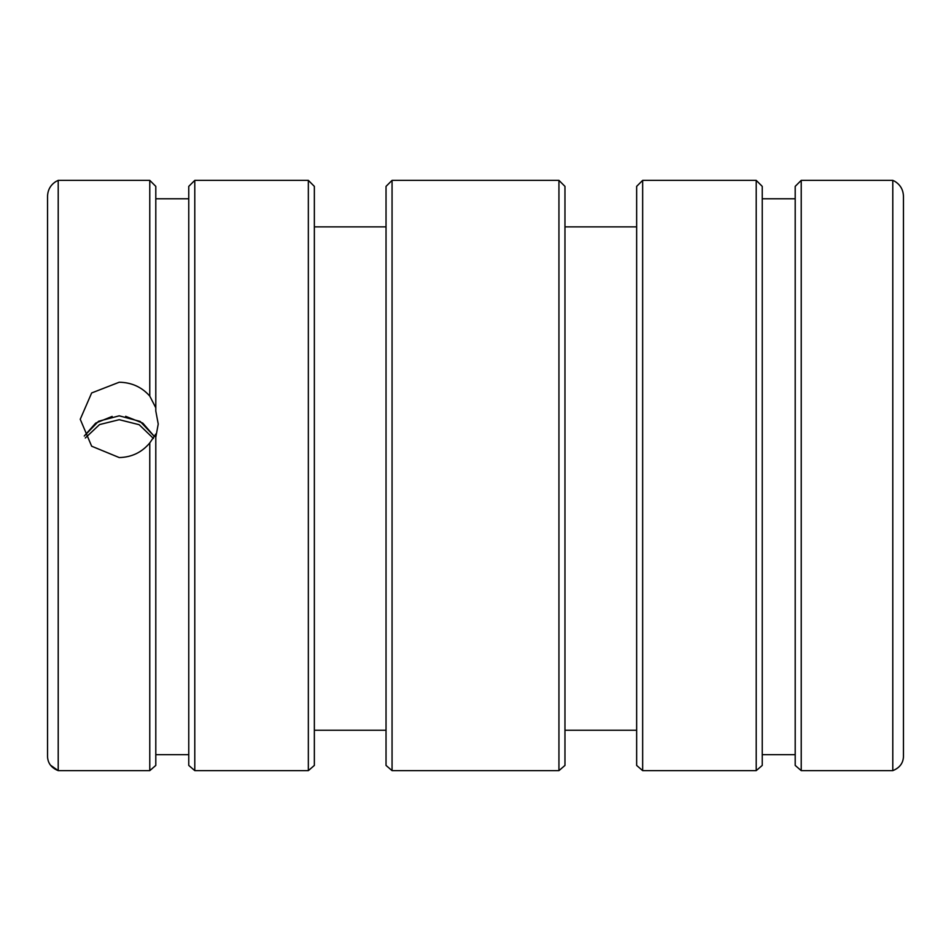 <?xml version="1.0" encoding="UTF-8"?>
<svg xmlns="http://www.w3.org/2000/svg" width="951" height="951" viewBox="0 0 951 951"><rect width="100%" height="100%" fill="white"/><g stroke="black" fill="none" stroke-linecap="round" stroke-linejoin="round"><path stroke-width="1.43" d="M125.639 416.312L142.793 423.1L154.526 436.64L140.177 421.436L119.232 415.825L98.607 421.234L84.247 436.034L95.682 423.1L112.159 416.419M58.213 180.357L55.859 181.546C50.522 185.005 47.752 189.903 47.55 196.263L47.55 756.83C47.895 763.296 51.449 767.897 58.213 770.643L58.213 180.357L149.771 180.357L149.771 396.091C141.842 387.081 131.654 382.457 119.232 382.231L91.653 392.953L80.241 419.284L91.653 446.209L119.232 457.562C131.642 457.276 141.818 452.403 149.771 442.94L149.771 770.643L155.798 765.424L149.771 770.643L58.213 770.643L50.486 765.175M194.789 502.71L194.789 180.357L308.338 180.357L308.338 770.643L314.353 765.424L308.338 770.643L194.789 770.643L188.762 765.424L194.789 770.643L194.789 502.71M392.062 502.71L392.062 180.357L558.938 180.357L558.938 770.643L564.965 765.424L558.938 770.643L392.062 770.643L386.035 765.424L392.062 770.643L392.062 502.71M642.662 502.71L642.662 180.357L756.211 180.357L756.211 770.643L762.238 765.424L756.211 770.643L642.662 770.643L636.647 765.424L642.662 770.643L642.662 502.71M892.787 180.357L892.787 770.643L801.229 770.643L795.202 765.424L801.229 770.643L801.229 180.357L892.787 180.357L894.701 181.284C900.312 184.708 903.224 189.701 903.45 196.263L903.45 308.6M564.965 730.249L636.647 730.249M762.238 754.654L795.202 754.654M149.771 180.357L155.798 186.372L155.798 411.022L158.235 424.051L155.798 437.234M636.647 765.424L636.647 186.372L642.662 180.357M558.938 180.357L564.965 186.372L564.965 765.424M308.338 180.357L314.353 186.372L314.353 765.424M386.035 765.424L386.035 186.372L392.062 180.357M756.211 180.357L762.238 186.372L762.238 765.424M795.202 765.424L795.202 186.372L801.229 180.357M188.762 765.424L188.762 186.372L194.789 180.357M155.798 407.813L149.771 396.091M149.771 442.94L155.798 434.025L155.798 765.424M892.787 770.643C899.551 767.909 903.105 763.296 903.45 756.83L903.45 196.263M47.55 196.263L47.55 308.6M903.45 756.83L903.45 659.186M47.55 756.83L47.55 659.186M314.353 730.249L386.035 730.249M155.798 754.654L188.762 754.654M85.293 437.983L99.546 424.574L119.232 419.7L139.143 424.693L153.444 438.447M636.647 226.873L564.965 226.873M314.353 226.873L386.035 226.873M795.202 198.783L762.238 198.783M155.798 198.783L188.762 198.783"/></g></svg>
